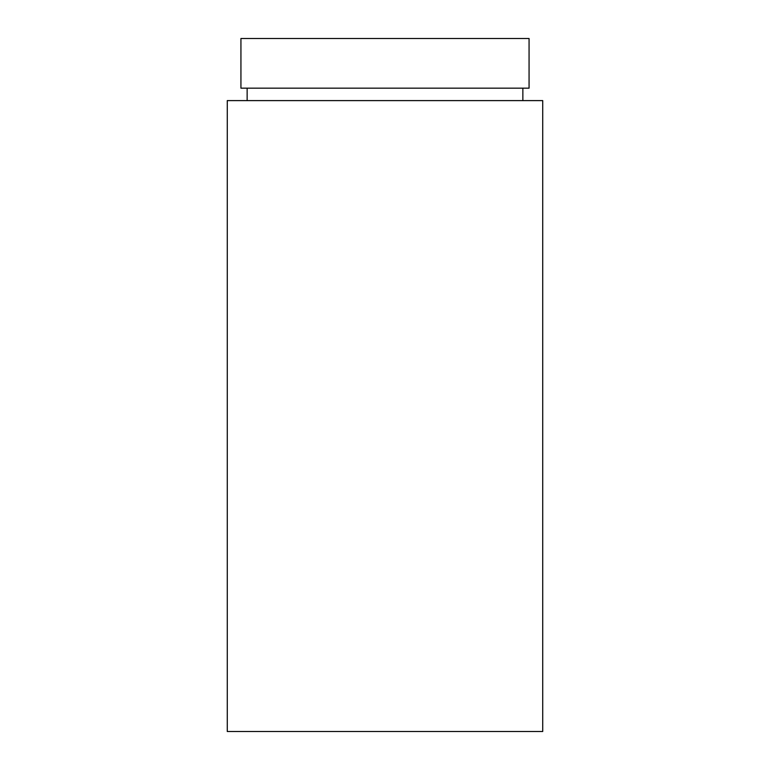 <?xml version="1.0" encoding="UTF-8"?>
<svg xmlns="http://www.w3.org/2000/svg" width="770" height="770" viewBox="0 0 770 770"><rect width="100%" height="100%" fill="white"/><g stroke="black" fill="none" stroke-linecap="round" stroke-linejoin="round"><path stroke-width="1.16" d="M385 88.175L529.067 88.175L529.067 38.5L240.933 38.5L240.933 88.175L385 88.175M385 731.5L542.725 731.5L542.725 100.6L227.275 100.6L227.275 731.5L385 731.5M522.859 100.6L522.859 88.175M247.141 100.6L247.141 88.175"/></g></svg>
